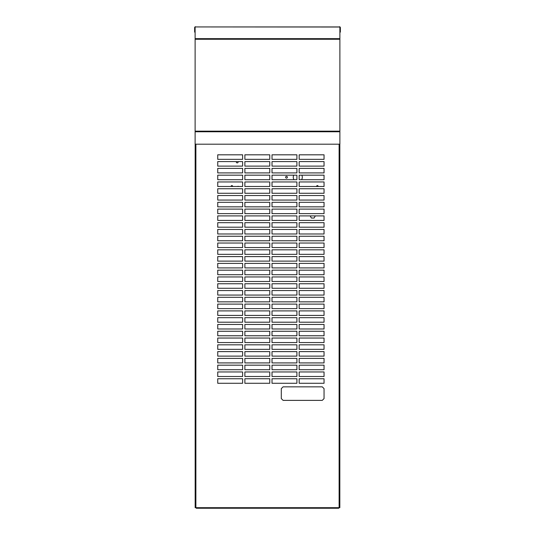 <?xml version="1.0" encoding="UTF-8"?>
<svg xmlns="http://www.w3.org/2000/svg" width="535" height="535" viewBox="0 0 535 535"><rect width="100%" height="100%" fill="white"/><g stroke="black" fill="none" stroke-linecap="round" stroke-linejoin="round"><path stroke-width="0.8" d="M324.049 388.617L322.271 386.838L283.082 386.838L281.303 388.617L281.303 398.595L283.082 400.374L322.271 400.374L324.049 398.595L324.049 388.617M299.165 159.343L324.049 159.343L324.049 154.816L299.165 154.816L299.165 159.343M272.021 159.343L296.905 159.343L296.905 154.816L272.021 154.816L272.021 159.343M244.883 159.343L269.76 159.343L269.76 154.816L244.883 154.816L244.883 159.343M217.738 159.343L242.616 159.343L242.616 154.816L217.738 154.816L217.738 159.343M299.165 166.124L324.049 166.124L324.049 161.603L299.165 161.603L299.165 166.124M272.021 166.124L296.905 166.124L296.905 161.603L272.021 161.603L272.021 166.124M244.883 166.124L269.76 166.124L269.76 161.603L244.883 161.603L244.883 166.124M217.738 166.124L242.616 166.124L242.616 161.603L217.738 161.603L217.738 166.124M299.165 172.912L324.049 172.912L324.049 168.391L299.165 168.391L299.165 172.912M272.021 172.912L296.905 172.912L296.905 168.391L272.021 168.391L272.021 172.912M244.883 172.912L269.76 172.912L269.76 168.391L244.883 168.391L244.883 172.912M217.738 172.912L242.616 172.912L242.616 168.391L217.738 168.391L217.738 172.912M299.165 179.7L324.049 179.7L324.049 175.172L299.165 175.172L299.165 179.7M272.021 179.7L296.905 179.7L296.905 175.172L272.021 175.172L272.021 179.7M244.883 179.7L269.76 179.7L269.76 175.172L244.883 175.172L244.883 179.7M217.738 179.7L242.616 179.7L242.616 175.172L217.738 175.172L217.738 179.7M299.165 186.488L324.049 186.488L324.049 181.96L299.165 181.96L299.165 186.488M272.021 186.488L296.905 186.488L296.905 181.96L272.021 181.96L272.021 186.488M244.883 186.488L269.76 186.488L269.76 181.96L244.883 181.96L244.883 186.488M217.738 186.488L242.616 186.488L242.616 181.96L217.738 181.96L217.738 186.488M299.165 193.269L324.049 193.269L324.049 188.748L299.165 188.748L299.165 193.269M272.021 193.269L296.905 193.269L296.905 188.748L272.021 188.748L272.021 193.269M244.883 193.269L269.76 193.269L269.76 188.748L244.883 188.748L244.883 193.269M217.738 193.269L242.616 193.269L242.616 188.748L217.738 188.748L217.738 193.269M299.165 200.057L324.049 200.057L324.049 195.529L299.165 195.529L299.165 200.057M272.021 200.057L296.905 200.057L296.905 195.529L272.021 195.529L272.021 200.057M244.883 200.057L269.76 200.057L269.76 195.529L244.883 195.529L244.883 200.057M217.738 200.057L242.616 200.057L242.616 195.529L217.738 195.529L217.738 200.057M299.165 206.844L324.049 206.844L324.049 202.317L299.165 202.317L299.165 206.844M272.021 206.844L296.905 206.844L296.905 202.317L272.021 202.317L272.021 206.844M244.883 206.844L269.76 206.844L269.76 202.317L244.883 202.317L244.883 206.844M217.738 206.844L242.616 206.844L242.616 202.317L217.738 202.317L217.738 206.844M299.165 213.625L324.049 213.625L324.049 209.105L299.165 209.105L299.165 213.625M272.021 213.625L296.905 213.625L296.905 209.105L272.021 209.105L272.021 213.625M244.883 213.625L269.76 213.625L269.76 209.105L244.883 209.105L244.883 213.625M217.738 213.625L242.616 213.625L242.616 209.105L217.738 209.105L217.738 213.625M299.165 220.413L324.049 220.413L324.049 215.893L299.165 215.893L299.165 220.413M272.021 220.413L296.905 220.413L296.905 215.893L272.021 215.893L272.021 220.413M244.883 220.413L269.76 220.413L269.76 215.893L244.883 215.893L244.883 220.413M217.738 220.413L242.616 220.413L242.616 215.893L217.738 215.893L217.738 220.413M299.165 227.201L324.049 227.201L324.049 222.674L299.165 222.674L299.165 227.201M272.021 227.201L296.905 227.201L296.905 222.674L272.021 222.674L272.021 227.201M244.883 227.201L269.76 227.201L269.76 222.674L244.883 222.674L244.883 227.201M217.738 227.201L242.616 227.201L242.616 222.674L217.738 222.674L217.738 227.201M299.165 233.989L324.049 233.989L324.049 229.462L299.165 229.462L299.165 233.989M272.021 233.989L296.905 233.989L296.905 229.462L272.021 229.462L272.021 233.989M244.883 233.989L269.76 233.989L269.76 229.462L244.883 229.462L244.883 233.989M217.738 233.989L242.616 233.989L242.616 229.462L217.738 229.462L217.738 233.989M299.165 240.77L324.049 240.77L324.049 236.249L299.165 236.249L299.165 240.77M272.021 240.77L296.905 240.77L296.905 236.249L272.021 236.249L272.021 240.77M244.883 240.77L269.76 240.77L269.76 236.249L244.883 236.249L244.883 240.77M217.738 240.77L242.616 240.77L242.616 236.249L217.738 236.249L217.738 240.77M299.165 247.558L324.049 247.558L324.049 243.03L299.165 243.03L299.165 247.558M272.021 247.558L296.905 247.558L296.905 243.03L272.021 243.03L272.021 247.558M244.883 247.558L269.76 247.558L269.76 243.03L244.883 243.03L244.883 247.558M217.738 247.558L242.616 247.558L242.616 243.03L217.738 243.03L217.738 247.558M299.165 254.346L324.049 254.346L324.049 249.818L299.165 249.818L299.165 254.346M272.021 254.346L296.905 254.346L296.905 249.818L272.021 249.818L272.021 254.346M244.883 254.346L269.76 254.346L269.76 249.818L244.883 249.818L244.883 254.346M217.738 254.346L242.616 254.346L242.616 249.818L217.738 249.818L217.738 254.346M299.165 261.127L324.049 261.127L324.049 256.606L299.165 256.606L299.165 261.127M272.021 261.127L296.905 261.127L296.905 256.606L272.021 256.606L272.021 261.127M244.883 261.127L269.76 261.127L269.76 256.606L244.883 256.606L244.883 261.127M217.738 261.127L242.616 261.127L242.616 256.606L217.738 256.606L217.738 261.127M299.165 267.915L324.049 267.915L324.049 263.394L299.165 263.394L299.165 267.915M272.021 267.915L296.905 267.915L296.905 263.394L272.021 263.394L272.021 267.915M244.883 267.915L269.76 267.915L269.76 263.394L244.883 263.394L244.883 267.915M217.738 267.915L242.616 267.915L242.616 263.394L217.738 263.394L217.738 267.915M299.165 274.702L324.049 274.702L324.049 270.175L299.165 270.175L299.165 274.702M272.021 274.702L296.905 274.702L296.905 270.175L272.021 270.175L272.021 274.702M244.883 274.702L269.76 274.702L269.76 270.175L244.883 270.175L244.883 274.702M217.738 274.702L242.616 274.702L242.616 270.175L217.738 270.175L217.738 274.702M299.165 281.49L324.049 281.49L324.049 276.963L299.165 276.963L299.165 281.49M272.021 281.49L296.905 281.49L296.905 276.963L272.021 276.963L272.021 281.49M244.883 281.49L269.76 281.49L269.76 276.963L244.883 276.963L244.883 281.49M217.738 281.49L242.616 281.49L242.616 276.963L217.738 276.963L217.738 281.49M299.165 288.271L324.049 288.271L324.049 283.751L299.165 283.751L299.165 288.271M272.021 288.271L296.905 288.271L296.905 283.751L272.021 283.751L272.021 288.271M244.883 288.271L269.76 288.271L269.76 283.751L244.883 283.751L244.883 288.271M217.738 288.271L242.616 288.271L242.616 283.751L217.738 283.751L217.738 288.271M299.165 295.059L324.049 295.059L324.049 290.538L299.165 290.538L299.165 295.059M272.021 295.059L296.905 295.059L296.905 290.538L272.021 290.538L272.021 295.059M244.883 295.059L269.76 295.059L269.76 290.538L244.883 290.538L244.883 295.059M217.738 295.059L242.616 295.059L242.616 290.538L217.738 290.538L217.738 295.059M299.165 301.847L324.049 301.847L324.049 297.32L299.165 297.32L299.165 301.847M272.021 301.847L296.905 301.847L296.905 297.32L272.021 297.32L272.021 301.847M244.883 301.847L269.76 301.847L269.76 297.32L244.883 297.32L244.883 301.847M217.738 301.847L242.616 301.847L242.616 297.32L217.738 297.32L217.738 301.847M299.165 308.628L324.049 308.628L324.049 304.107L299.165 304.107L299.165 308.628M272.021 308.628L296.905 308.628L296.905 304.107L272.021 304.107L272.021 308.628M244.883 308.628L269.76 308.628L269.76 304.107L244.883 304.107L244.883 308.628M217.738 308.628L242.616 308.628L242.616 304.107L217.738 304.107L217.738 308.628M299.165 315.416L324.049 315.416L324.049 310.895L299.165 310.895L299.165 315.416M272.021 315.416L296.905 315.416L296.905 310.895L272.021 310.895L272.021 315.416M244.883 315.416L269.76 315.416L269.76 310.895L244.883 310.895L244.883 315.416M217.738 315.416L242.616 315.416L242.616 310.895L217.738 310.895L217.738 315.416M299.165 322.204L324.049 322.204L324.049 317.676L299.165 317.676L299.165 322.204M272.021 322.204L296.905 322.204L296.905 317.676L272.021 317.676L272.021 322.204M244.883 322.204L269.76 322.204L269.76 317.676L244.883 317.676L244.883 322.204M217.738 322.204L242.616 322.204L242.616 317.676L217.738 317.676L217.738 322.204M299.165 328.992L324.049 328.992L324.049 324.464L299.165 324.464L299.165 328.992M272.021 328.992L296.905 328.992L296.905 324.464L272.021 324.464L272.021 328.992M244.883 328.992L269.76 328.992L269.76 324.464L244.883 324.464L244.883 328.992M217.738 328.992L242.616 328.992L242.616 324.464L217.738 324.464L217.738 328.992M299.165 335.773L324.049 335.773L324.049 331.252L299.165 331.252L299.165 335.773M272.021 335.773L296.905 335.773L296.905 331.252L272.021 331.252L272.021 335.773M244.883 335.773L269.76 335.773L269.76 331.252L244.883 331.252L244.883 335.773M217.738 335.773L242.616 335.773L242.616 331.252L217.738 331.252L217.738 335.773M299.165 342.56L324.049 342.56L324.049 338.04L299.165 338.04L299.165 342.56M272.021 342.56L296.905 342.56L296.905 338.04L272.021 338.04L272.021 342.56M244.883 342.56L269.76 342.56L269.76 338.04L244.883 338.04L244.883 342.56M217.738 342.56L242.616 342.56L242.616 338.04L217.738 338.04L217.738 342.56M299.165 349.348L324.049 349.348L324.049 344.821L299.165 344.821L299.165 349.348M272.021 349.348L296.905 349.348L296.905 344.821L272.021 344.821L272.021 349.348M244.883 349.348L269.76 349.348L269.76 344.821L244.883 344.821L244.883 349.348M217.738 349.348L242.616 349.348L242.616 344.821L217.738 344.821L217.738 349.348M299.165 356.129L324.049 356.129L324.049 351.609L299.165 351.609L299.165 356.129M272.021 356.129L296.905 356.129L296.905 351.609L272.021 351.609L272.021 356.129M244.883 356.129L269.76 356.129L269.76 351.609L244.883 351.609L244.883 356.129M217.738 356.129L242.616 356.129L242.616 351.609L217.738 351.609L217.738 356.129M299.165 362.917L324.049 362.917L324.049 358.396L299.165 358.396L299.165 362.917M272.021 362.917L296.905 362.917L296.905 358.396L272.021 358.396L272.021 362.917M244.883 362.917L269.76 362.917L269.76 358.396L244.883 358.396L244.883 362.917M217.738 362.917L242.616 362.917L242.616 358.396L217.738 358.396L217.738 362.917M299.165 369.705L324.049 369.705L324.049 365.178L299.165 365.178L299.165 369.705M272.021 369.705L296.905 369.705L296.905 365.178L272.021 365.178L272.021 369.705M244.883 369.705L269.76 369.705L269.76 365.178L244.883 365.178L244.883 369.705M217.738 369.705L242.616 369.705L242.616 365.178L217.738 365.178L217.738 369.705M299.165 376.493L324.049 376.493L324.049 371.965L299.165 371.965L299.165 376.493M272.021 376.493L296.905 376.493L296.905 371.965L272.021 371.965L272.021 376.493M244.883 376.493L269.76 376.493L269.76 371.965L244.883 371.965L244.883 376.493M217.738 376.493L242.616 376.493L242.616 371.965L217.738 371.965L217.738 376.493M299.165 383.274L324.049 383.274L324.049 378.753L299.165 378.753L299.165 383.274M272.021 383.274L296.905 383.274L296.905 378.753L272.021 378.753L272.021 383.274M244.883 383.274L269.76 383.274L269.76 378.753L244.883 378.753L244.883 383.274M217.738 383.274L242.616 383.274L242.616 378.753L217.738 378.753L217.738 383.274M195.884 144.102L195.884 507.682L339.116 507.682L339.116 144.102M339.839 144.196L339.839 507.682L339.116 507.682M195.884 507.682L195.161 507.682L195.161 144.196M195.549 26.931L339.451 26.931M195.549 26.75A0.916 0.916 0 0 0 194.64 27.666L194.64 32.093L195.101 32.093L195.101 27.666A0.455 0.455 0 0 1 195.114 27.539M339.451 26.75A0.916 0.916 0 0 1 340.36 27.666L340.36 32.093L339.899 32.093L339.899 27.666A0.455 0.455 0 0 0 339.885 27.539M195.114 132.011L195.114 38.426M339.885 27.024L339.885 144.196L195.114 144.196L195.114 26.931L339.885 27.024M231.147 186.488A0.749 0.749 0 0 1 231.876 185.578A0.749 0.749 0 0 1 232.611 186.488M316.64 186.488A0.749 0.749 0 0 1 317.369 185.578A0.749 0.749 0 0 1 318.104 186.488M293.989 179.7A4.521 4.521 0 0 1 293.748 175.172M296.43 172.912A4.521 4.521 0 0 1 296.905 172.792M236.423 161.603A0.889 0.889 0 0 0 237.219 162.887A0.889 0.889 0 0 0 238.022 161.603M296.905 161.824A0.889 0.889 0 0 0 296.905 162.179M286.506 176.343A0.889 0.889 0 0 0 285.616 177.232A0.889 0.889 0 0 0 286.506 178.122A0.889 0.889 0 0 0 287.395 177.232A0.889 0.889 0 0 0 286.506 176.343M238.643 186.488A0.889 0.889 0 0 0 237.54 186.488M338.307 507.682L338.307 508.25L196.258 508.25L196.258 507.682M311.243 213.625L314.239 213.625M315.322 215.893L314.085 218.033L311.39 218.033L310.153 215.893M301.807 175.172A4.521 4.521 0 0 1 301.573 179.7M196.693 507.682L196.693 508.25M338.742 507.682L338.742 508.25L338.307 508.25M339.885 38.426L339.885 132.011M197.328 508.25L197.328 507.682M337.672 508.25L337.672 507.682M195.114 38.647L339.885 38.647M339.885 131.77L195.114 131.77M339.885 131.162L195.114 131.162M339.885 39.256L195.114 39.256M338.026 507.682L338.026 508.25M196.974 507.682L196.974 508.25M283.938 400.381L284.867 400.374M339.885 144.196L195.114 144.196M195.114 26.931L339.885 26.931"/></g></svg>
